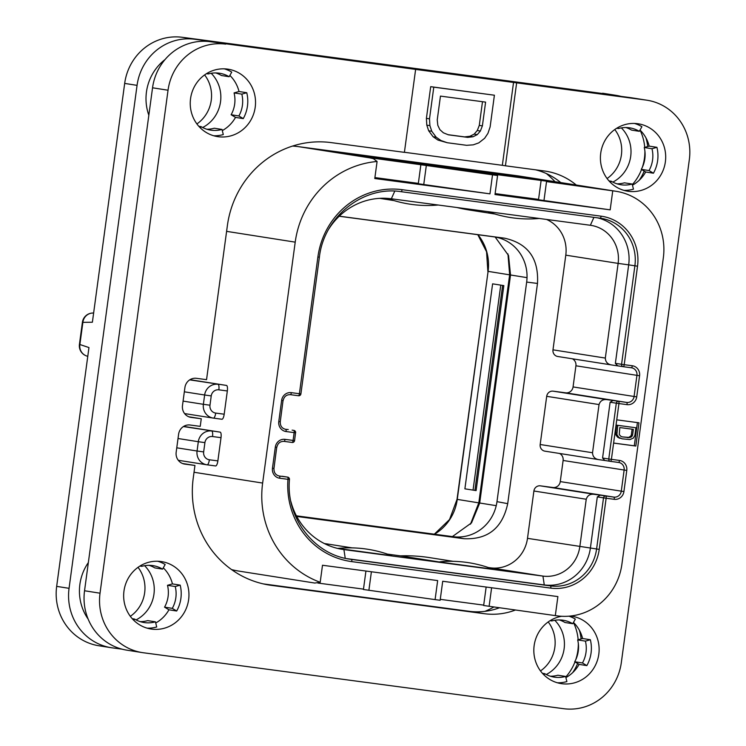 <?xml version="1.0" encoding="UTF-8"?>
<svg xmlns="http://www.w3.org/2000/svg" width="746" height="746" viewBox="0 0 746 746"><rect width="100%" height="100%" fill="white"/><g stroke="black" fill="none" stroke-linecap="round" stroke-linejoin="round"><path stroke-width="1.12" d="M457.718 168.568L465.812 169.668L457.699 168.755M522.704 177.1L328.949 151.419L522.685 177.268M420.865 164.726L364.552 157.014A213.263 1.427 7.7 0 1 369.727 157.854L373.392 158.665L377.084 161.49A92.765 88.662 98.9 0 0 295.211 242.142L262.639 483.063A92.765 88.662 98.9 0 0 320.193 582.281L322.496 565.254L437.66 580.584L435.086 599.607L440.14 600.278L442.714 581.255L557.887 596.586L555.313 615.609L557.337 615.879A59.708 57.069 98.9 0 0 621.903 564.237L663.334 257.808A59.708 57.069 98.9 0 0 616.047 191.284A59.708 57.069 98.9 0 0 614.76 191.097L612.746 190.836L610.172 209.85L494.999 194.519L497.573 175.496L492.519 174.825L489.954 193.848L418.292 183.749L420.865 164.726L492.519 174.825M497.573 175.496L493.628 174.545A213.263 1.427 7.7 0 0 484.769 173.025L568.172 184.01L579.017 185.717L546.529 181.586L612.746 190.836M498.431 174.564L397.413 161.099M498.468 174.34L397.441 160.894M292.544 146.067A92.765 88.662 -81.1 0 1 298.465 146.645L517.696 175.823A59.708 57.069 -81.1 0 1 518.983 176.009L616.047 191.284M377.084 161.49L374.781 178.518L489.954 193.848M374.902 177.585L418.338 183.367M426.311 165.584L423.737 184.607M613.604 443.087L635.834 446.043L638.977 422.796L616.746 419.839L611.403 459.359A2.135 0.625 97.6 0 1 610.508 461.373A2.135 0.625 97.6 0 1 610.498 461.373L618.583 462.445A6.826 6.518 -81.1 0 1 624.132 470.073L621.278 491.204A6.826 6.518 -81.1 0 1 613.893 497.106L600.241 495.148L597.313 496.901L590.394 548.04A42.653 40.769 -81.1 0 1 544.272 584.929L346.974 558.661M231.614 569.618A92.765 88.662 -81.1 0 0 239.046 571.128L314.765 583.046L320.193 582.281M363.479 589.126L317.899 583.055M435.086 599.607L363.433 589.499L365.932 571.035M483.706 605.127L440.271 599.346M555.313 615.609L483.65 605.51L486.15 587.037M546.417 173.585A106.631 101.913 -81.1 0 1 555.043 181.688M189.988 379.686L226.495 385.43A5.334 1.567 97.6 0 1 227.334 390.96L224.192 414.207A5.334 1.567 97.6 0 1 221.935 419.252A5.334 1.567 97.6 0 1 221.926 419.243L213.459 418.124A5.334 1.567 97.6 0 1 213.44 418.114L221.935 419.252M183.675 426.395L220.182 432.139A5.334 1.567 97.6 0 1 221.012 437.669L217.869 460.907A5.334 1.567 97.6 0 1 215.622 465.952A5.334 1.567 97.6 0 1 215.613 465.952L207.146 464.823A5.334 1.567 97.6 0 1 207.127 464.823A12.365 11.824 98.9 0 1 206.856 464.786L215.622 465.952M493.852 607.03A106.631 101.913 -81.1 0 1 484.965 611.347M533.036 84.662L194.715 39.249A53.311 50.961 98.9 0 0 137.059 85.361L69.061 588.324A53.311 50.961 98.9 0 0 111.285 647.715A53.311 50.961 98.9 0 0 112.432 647.882L122.008 649.16M632.328 184.616A47.986 45.86 98.9 0 0 641.551 169.501M642.343 167.291A47.986 45.86 98.9 0 0 644.898 151.056M644.731 147.372A47.986 45.86 98.9 0 0 640.021 130.056A34.12 32.61 -81.1 0 1 649.179 146.113L644.246 147.512A28.786 27.518 -81.1 0 1 641.29 169.351L645.682 171.99A34.12 32.61 -81.1 0 1 632.468 185.185M565.748 677.014A47.986 45.86 98.9 0 0 574.97 661.898M575.763 659.688A47.986 45.86 98.9 0 0 578.318 643.453M578.15 639.779A47.986 45.86 98.9 0 0 573.441 622.462M136.08 619.907A33.486 32.003 98.9 0 0 144.612 565.692M202.66 127.51A33.486 32.003 98.9 0 0 211.193 73.294M612.83 182.108A33.486 32.003 98.9 0 0 621.362 127.892M546.249 674.505A33.486 32.003 98.9 0 0 554.782 620.29M88.14 619.068A47.986 45.86 -81.1 0 1 88.354 562.568M148.836 115.248A47.986 45.86 -81.1 0 1 165.034 59.568M645.924 137.768A47.986 45.86 -81.1 0 1 647.696 146.533M644.199 171.095A47.986 45.86 -81.1 0 1 639.238 180.252M536.141 85.072L533.092 84.214M620.896 96.355A53.311 50.961 98.9 0 0 616.131 95.357A53.311 50.961 98.9 0 0 614.993 95.199L536.188 84.708M579.353 630.174A47.986 45.86 -81.1 0 1 581.125 638.93M577.628 663.502A47.986 45.86 -81.1 0 1 572.667 672.65M614.993 95.199L182.332 37.3A53.311 50.961 -81.1 0 0 124.675 83.412L92.383 322.225L82.881 322.347A10.658 10.183 -90.7 0 1 92.84 313.031A10.658 10.658 0 0 0 82.414 322.263L82.881 322.347L79.878 344.512L88.961 347.561L56.668 586.375A53.311 50.961 -81.1 0 0 98.892 645.766L111.285 647.715M602.6 93.241A53.311 50.961 -81.1 0 1 603.747 93.409L616.131 95.357M540.496 670.934A33.486 32.003 98.9 0 0 548.207 621.931M607.076 178.527A33.486 32.003 98.9 0 0 614.779 129.534M196.907 123.929A33.486 32.003 98.9 0 0 204.618 74.926M130.326 616.327A33.486 32.003 98.9 0 0 138.038 567.333M86.592 355.963A10.658 10.658 0 0 1 79.421 344.428L79.878 344.512A10.658 10.174 -71.4 0 0 86.592 355.963L87.767 356.364M507.942 253.901L509.649 274.761L478.82 502.785L470.456 524.214M464.889 488.835L492.602 283.844L503.83 285.606L476.107 490.598L464.889 488.835L476.107 490.598M495.148 237.032L508.548 255.514L510.525 275.041L479.687 503.074L471.528 522.871L452.384 536.588M339.197 216.247L493.703 236.808A40.517 38.727 98.9 0 1 526.667 282.072L496.976 501.648A40.517 38.727 98.9 0 1 453.158 536.691L296.404 515.822M456.85 207.5A170.61 163.066 98.9 0 0 469.421 210.018L495.055 214.046M557.84 356.504A5.968 5.707 -81.1 0 1 552.982 349.837L565.785 255.16A34.12 32.61 98.9 0 0 546.557 219.445M545.037 451.181A5.968 5.707 -81.1 0 1 540.179 444.504L546.697 396.322A5.968 5.707 -81.1 0 1 553.15 391.165L565.682 392.825A6.826 6.518 98.9 0 0 573.059 386.922L575.921 365.792A6.826 6.518 98.9 0 0 572.368 358.789M488.406 567.557L490.598 567.846A34.12 32.61 98.9 0 0 527.497 538.342L533.894 490.999A5.968 5.707 -81.1 0 1 540.356 485.842L552.879 487.502A6.826 6.518 98.9 0 0 560.265 481.599L563.118 460.469A6.826 6.518 98.9 0 0 559.565 453.465M387.379 554.11L400.462 555.854A170.61 163.066 -81.1 0 1 429.882 557.663L453.186 561.328M352.159 547.881L328.855 544.216A170.61 163.066 98.9 0 0 324.407 543.582M339.262 216.181L504.529 238.179C527.898 243.364 538.882 258.452 537.484 283.443L507.709 503.653C502.422 528.121 487.809 539.806 463.891 538.696L296.74 516.446M317.889 256.997L319.381 257.184L300.899 393.916L299.398 393.729L317.889 256.997A77.836 74.395 -81.1 0 1 402.066 189.68L601.09 216.172A44.788 42.802 -81.1 0 1 637.522 266.201L624.206 364.682L632.291 365.754A8.961 8.56 -81.1 0 1 639.574 375.76L636.72 396.891A8.961 8.56 -81.1 0 1 627.032 404.64L616.308 403.194L608.764 458.986L619.488 460.431A8.961 8.56 -81.1 0 1 626.771 470.437L623.917 491.567A8.961 8.56 -81.1 0 1 614.228 499.316L606.144 498.244L599.234 549.382A44.788 42.802 -81.1 0 1 550.8 588.118L351.776 561.617A77.836 74.395 -81.1 0 1 287.965 479.333L279.75 478.242A8.961 8.56 -81.1 0 1 272.458 468.236L275.321 447.106A8.961 8.56 -81.1 0 1 285.009 439.357L293.085 440.429L294.148 432.615L286.063 431.533A8.961 8.56 -81.1 0 1 278.78 421.527L281.634 400.397A8.961 8.56 -81.1 0 1 291.322 392.648L299.398 393.729A2.135 0.625 97.6 0 1 298.503 395.744A2.135 0.625 97.6 0 1 298.493 395.744A2.135 2.135 0 0 0 300.899 393.916L300.806 393.897M402.066 189.68A2.135 0.625 97.6 0 1 401.171 191.694L600.185 218.186A42.653 40.769 -81.1 0 1 601.099 218.317A42.653 40.769 -81.1 0 1 634.883 265.837L621.567 364.309A2.135 2.042 98.9 0 0 623.302 366.696L631.386 367.769A6.826 6.518 -81.1 0 1 636.935 375.397L634.072 396.527A6.826 6.518 -81.1 0 1 626.696 402.43L607.235 399.67C603.038 399.101 600.306 400.733 599.038 404.565L592.529 452.747C592.725 456.776 594.926 459.088 599.113 459.685L604.894 460.487M624.206 364.682A2.135 0.625 97.6 0 1 623.302 366.696A2.135 2.135 0 0 1 623.255 366.687L611.916 365.008C607.729 364.412 605.528 362.099 605.323 358.071L618.126 263.394L628.682 264.858L615.375 363.339L624.206 364.682M616.746 419.839L618.947 403.567A2.135 0.625 -82.4 0 0 618.611 401.357A2.135 2.042 -81.1 0 0 616.308 403.194L610.116 402.225L613.035 400.481M610.116 402.225L602.572 458.016L608.764 458.986A2.135 2.042 98.9 0 0 610.498 461.373L618.732 462.473M597.313 496.901L606.144 498.244A2.135 0.625 -82.4 0 0 605.817 496.034A2.135 2.042 -81.1 0 0 603.505 497.871L596.595 549.019A42.653 40.769 -81.1 0 1 550.464 585.899L351.441 559.407A75.71 72.362 -81.1 0 1 349.818 559.174C313.814 554.399 285.727 517.519 289.467 479.398L287.965 479.333A2.135 0.625 -82.4 0 0 287.63 477.123L279.414 476.032A6.826 6.518 -81.1 0 1 279.265 476.013C275.6 475.118 273.829 472.591 273.959 468.423L273.866 468.404M282.025 476.246L287.676 477.132A2.135 2.135 0 0 1 289.467 479.398L289.383 479.38A2.135 2.042 98.9 0 0 287.63 477.123L286.184 476.899M292.124 430.134L293.859 430.405A2.135 2.042 98.9 0 0 293.812 430.405A2.135 0.625 -82.4 0 1 294.148 432.615L295.64 432.801A2.135 2.135 0 0 0 293.859 430.405A2.135 2.042 98.9 0 1 295.547 432.783L294.577 440.625L293.085 440.429A2.135 0.625 97.6 0 1 292.19 442.453A2.135 0.625 97.6 0 1 292.18 442.453A2.135 2.135 0 0 0 294.577 440.625L294.493 440.606M600.241 495.148L594.431 494.346C590.235 493.777 587.503 495.409 586.235 499.242L579.838 546.576A34.12 32.61 -81.1 0 1 542.939 576.089L343.915 549.588A67.177 64.203 -81.1 0 1 342.47 549.382A67.177 64.203 -81.1 0 1 290.912 501.629M439.217 561.952L440.961 561.691A117.29 117.29 0 0 1 492.845 569.17L440.112 562.102L400.462 555.854M337.546 548.403L339.934 548.245A117.29 117.29 0 0 1 391.818 555.723L338.19 548.497M544.916 451.162L599.113 459.685M602.572 458.016L604.866 460.487L610.452 461.364A2.135 2.135 0 0 0 610.508 461.373M557.71 356.485L611.916 365.008M615.375 363.339L617.669 365.81M597.341 217.813A42.653 40.769 -81.1 0 1 628.682 264.858L637.522 266.201M329.061 228.602A67.177 64.203 -81.1 0 1 391.342 198.781L590.366 225.273A34.12 32.61 -81.1 0 1 591.102 225.385A34.12 32.61 -81.1 0 1 618.126 263.394L565.785 255.16M635.834 446.043L634.287 445.8L637.42 422.59M613.613 443.049L634.287 445.8M635.928 427.766L616.504 425.145L615.646 434.386L617.632 437.231L622.22 438.844L629.997 439.562L633.354 438.07L634.902 435.366L635.928 427.766L617.744 425.341L616.886 434.582L618.863 437.426L622.22 438.844M615.646 434.386L616.886 434.582M616.252 435.757L617.492 435.953M615.478 432.755L616.718 432.95M616.504 425.145L617.744 425.341M619.087 438.079L620.327 438.266M617.632 437.231L618.863 437.426M633.354 429.351L632.58 435.058L632.021 436.279L629.876 437.604L622.481 436.942L620.97 436.419L619.255 434.573L619.805 427.551L633.354 429.351M632.104 429.192L631.34 434.862L632.58 435.058M631.34 434.862L630.78 436.084L628.636 437.408L622.341 436.895M628.636 437.408L629.876 437.604M627.041 437.52L628.281 437.715M629.876 436.932L631.116 437.128M630.78 436.084L632.021 436.279M502.618 285.42L474.932 490.215M500.762 285.121L473.076 489.917M368.878 590.356L371.396 571.762M489.106 606.367L491.614 587.764M495.13 193.596L538.565 199.378M541.083 180.728L538.509 199.751L610.172 209.85M546.529 181.586L543.965 200.609M505.891 175.17L516.073 176.41L505.909 175.03M496.612 173.734L495.81 173.631M504.193 174.741L503.522 174.657M511.952 175.776L511.131 175.748M515.253 176.215L533.446 178.648L515.253 176.215M523.757 177.427L530.565 178.331L523.757 177.427M483.772 172.223L494.924 173.594L484.145 172.093M488.229 172.559L487.623 172.485M494.281 173.622L494.962 173.604M468.078 169.939L468.712 170.023M476.713 171.086L476.079 171.076M460.413 168.988L461.121 169.09M443.739 166.694L455.946 168.409L442.938 166.787M451.61 167.738L450.948 167.729M455.153 168.409L455.974 168.409M430.778 165.108L440.942 166.367L431.039 165.015M432.326 165.23L439.385 166.162L432.372 165.23M423.737 164.036L424.427 164.129M394.522 160.148L412.715 162.572L394.522 160.148M403.026 161.35L409.824 162.255L403.026 161.35M395.585 160.483L397.851 160.726L395.688 160.437M391.109 159.691L395.445 160.353L390.447 159.803M394.914 160.39L395.436 160.465M382.894 158.674L389.589 159.579L382.484 158.739M385.393 158.926L384.591 158.898M388.834 159.588L389.599 159.691M356.821 155.131L372.702 157.387L356.318 155.168M371.984 157.341L372.73 157.443M357.632 155.429L358.229 155.513M347.366 153.984L348.158 154.096M243.261 118.605L238.869 115.966A28.786 27.518 -81.1 0 0 241.816 94.127L246.758 92.728A34.12 32.61 -81.1 0 1 247.467 105.997A34.12 32.61 -81.1 0 1 243.261 118.605L235.512 117.392A34.12 32.61 -81.1 0 1 222.299 130.587M255.216 107.219A34.12 32.61 -81.1 0 1 217.58 136.621A34.12 32.61 -81.1 0 1 190.556 98.612A34.12 32.61 -81.1 0 1 228.192 69.201A34.12 32.61 -81.1 0 1 255.216 107.219M206.838 129.235A28.786 27.518 -81.1 0 0 214.27 128.219L222.019 129.44L223.287 134.578A34.12 32.61 -81.1 0 1 213.748 135.763M241.816 94.127L234.076 92.914A28.786 27.518 -81.1 0 1 231.12 114.744L235.512 117.392M246.758 92.728L239.018 91.506L234.076 92.914M238.869 115.966L231.12 114.744M84.54 590.757L100.029 593.201A53.311 50.961 98.9 0 0 142.253 652.591L126.773 650.148A53.311 50.961 -81.1 0 1 84.54 590.757L152.548 87.795A53.311 50.961 -81.1 0 1 210.204 41.683L630.473 97.633A53.311 50.961 -81.1 0 1 631.62 97.801L647.108 100.234A53.311 50.961 98.9 0 0 645.961 100.067L516.642 82.853L505.434 165.799L544.328 170.983A68.24 65.228 -81.1 0 1 545.792 171.188A68.24 65.228 -81.1 0 1 576.266 185.027M263.347 583.904L468.982 611.282A68.24 65.228 98.9 0 0 499.382 607.794M560.787 182.593A68.24 65.228 98.9 0 0 535.535 169.808M625.866 127.538A28.786 27.518 -81.1 0 1 631.573 130.102L639.313 131.324L641.905 126.699A34.12 32.61 -81.1 0 0 634.445 123.444M623.917 190.361A34.12 32.61 -81.1 0 0 633.457 189.176L632.188 184.038L624.439 182.826A28.786 27.518 -81.1 0 1 617.007 183.833M559.295 619.935A28.786 27.518 -81.1 0 1 564.992 622.509L572.732 623.721L575.334 619.105A34.12 32.61 -81.1 0 0 568.956 616.177M573.469 622.425A34.12 32.61 -81.1 0 1 582.607 638.511L577.665 639.909A28.786 27.518 -81.1 0 1 574.718 661.749L579.11 664.388A34.12 32.61 -81.1 0 1 565.888 677.582M557.337 682.767A34.12 32.61 -81.1 0 0 566.885 681.583L565.608 676.445L557.868 675.223A28.786 27.518 -81.1 0 1 550.436 676.23M215.697 72.931A28.786 27.518 -81.1 0 1 221.403 75.505L229.143 76.726L231.736 72.101A34.12 32.61 -81.1 0 0 224.276 68.837M229.871 75.43A34.12 32.61 -81.1 0 1 239.018 91.506M149.125 565.337A28.786 27.518 -81.1 0 1 154.823 567.902L162.572 569.123L165.164 564.498A34.12 32.61 -81.1 0 0 157.704 561.244M163.299 567.827A34.12 32.61 -81.1 0 1 172.438 583.913L167.496 585.312A28.786 27.518 -81.1 0 1 164.549 607.151L168.941 609.79A34.12 32.61 -81.1 0 1 155.727 622.985M147.176 628.16A34.12 32.61 -81.1 0 0 156.716 626.976L155.438 621.838L147.699 620.625A28.786 27.518 -81.1 0 1 140.267 621.632M142.253 652.591A53.311 50.961 98.9 0 0 143.4 652.759L563.668 708.7A53.311 50.961 98.9 0 0 621.325 662.588L689.332 159.625A53.311 50.961 98.9 0 0 647.108 100.234M210.204 41.683L415.625 69.406L404.407 152.352L331.159 142.607A95.964 91.721 -81.1 0 0 227.381 225.6L206.549 379.658L196.45 378.315A10.658 10.192 -81.1 0 0 184.915 387.538L182.49 405.498A10.658 10.192 -81.1 0 0 190.929 417.378A10.658 10.192 -81.1 0 0 191.162 417.406L201.261 418.758L188.822 416.8M515.393 610.032A68.24 65.228 -81.1 0 1 484.471 613.716L271.302 585.34A95.964 91.721 -81.1 0 1 269.241 585.041A95.964 91.721 -81.1 0 1 193.233 478.139L194.948 465.457L184.849 464.115A10.658 10.192 -81.1 0 1 184.616 464.077A10.658 10.192 -81.1 0 1 176.168 452.207L178.602 434.237A10.658 10.192 -81.1 0 1 190.137 425.015L200.236 426.367L201.261 418.758M100.029 593.201L168.036 90.229A53.311 50.961 98.9 0 1 225.693 44.126M600.726 153.21A34.12 32.61 -81.1 0 1 638.352 123.808A34.12 32.61 -81.1 0 1 665.376 161.817A34.12 32.61 -81.1 0 1 627.75 191.218A34.12 32.61 -81.1 0 1 600.726 153.21M123.976 591.009A34.12 32.61 -81.1 0 1 161.612 561.607A34.12 32.61 -81.1 0 1 188.635 599.616A34.12 32.61 -81.1 0 1 151.009 629.018A34.12 32.61 -81.1 0 1 123.976 591.009M570.485 616.028A34.12 32.61 -81.1 0 1 571.781 616.205A34.12 32.61 -81.1 0 1 598.805 654.214A34.12 32.61 -81.1 0 1 561.169 683.616A34.12 32.61 -81.1 0 1 534.145 645.607A34.12 32.61 -81.1 0 1 561.645 616.28M415.625 69.406L516.642 82.853M404.416 152.277L502.338 165.314L513.546 82.368M494.402 95.218L430.694 86.667L426.404 118.362L426.805 125.141L428.67 130.764L433.109 136.742L437.911 140.061L447.283 142.728L466.623 145.311L473.253 144.845L478.773 142.887L484.639 138.29L487.94 133.357L490.122 126.923L494.402 95.218L433.79 87.151L429.5 118.856L429.901 125.626L431.766 131.259L436.214 137.227L441.007 140.556L447.283 142.728M505.434 165.799L502.338 165.314M194.948 465.457L182.509 463.499M485.599 102.118L482.382 125.888L480.377 131.007L477.263 134.625L473.039 136.751L467.695 137.385L448.355 134.812L443.376 132.797L439.86 129.645L437.818 125.337L437.24 119.882L440.457 96.103L485.599 102.118M430.694 86.667L433.79 87.151M426.404 118.362L429.5 118.856M426.805 125.141L429.901 125.626M428.67 130.764L431.766 131.259M433.109 136.742L436.214 137.227M437.911 140.061L441.007 140.556M482.485 101.708L479.286 125.403L482.382 125.888M479.286 125.403L477.281 130.513L474.167 134.131L469.943 136.257L464.599 136.891L448.076 134.7M469.943 136.257L473.039 136.751M464.599 136.891L467.695 137.385M474.167 134.131L477.263 134.625M477.281 130.513L480.377 131.007M649.179 146.113L656.928 147.326A34.12 32.61 -81.1 0 1 657.636 160.595A34.12 32.61 -81.1 0 1 653.431 173.212L645.682 171.99M656.928 147.326L651.985 148.734A28.786 27.518 -81.1 0 1 649.029 170.564L653.431 173.212M649.029 170.564L641.29 169.351M651.985 148.734L644.246 147.512M632.188 184.038A28.786 27.518 -81.1 0 1 620.831 184.738A28.786 27.518 -81.1 0 1 611.31 181.259L608.988 180.896M611.31 181.259L610.582 182.565M618.154 127.398L618.434 128.545A28.786 27.518 -81.1 0 1 629.783 127.855A28.786 27.518 -81.1 0 1 639.313 131.324M618.434 128.545L616.672 128.265M207.985 72.8L208.265 73.947A28.786 27.518 -81.1 0 1 219.613 73.257A28.786 27.518 -81.1 0 1 229.143 76.726M208.265 73.947L206.502 73.668M172.438 583.913L180.187 585.125A34.12 32.61 -81.1 0 1 180.896 598.395A34.12 32.61 -81.1 0 1 176.681 611.011L168.941 609.79M180.187 585.125L175.245 586.533A28.786 27.518 -81.1 0 1 172.289 608.363L176.681 611.011M175.245 586.533L167.496 585.312M172.289 608.363L164.549 607.151M155.438 621.838A28.786 27.518 -81.1 0 1 144.09 622.537A28.786 27.518 -81.1 0 1 134.56 619.059L133.832 620.364M134.56 619.059L132.247 618.695M141.404 565.198L141.693 566.345A28.786 27.518 -81.1 0 1 153.042 565.654A28.786 27.518 -81.1 0 1 162.572 569.123M141.693 566.345L139.922 566.065M582.607 638.511L590.347 639.732A34.12 32.61 -81.1 0 1 591.065 652.992A34.12 32.61 -81.1 0 1 586.85 665.609L579.11 664.388M590.347 639.732L585.414 641.131A28.786 27.518 -81.1 0 1 582.458 662.97L586.85 665.609M585.414 641.131L577.665 639.909M582.458 662.97L574.718 661.749M565.608 676.445A28.786 27.518 -81.1 0 1 554.259 677.135A28.786 27.518 -81.1 0 1 544.729 673.666L544.002 674.962M544.729 673.666L542.417 673.293M551.574 619.805L551.863 620.942A28.786 27.518 -81.1 0 1 563.211 620.252A28.786 27.518 -81.1 0 1 572.732 623.721M551.863 620.942L550.091 620.672M222.019 129.44A28.786 27.518 -81.1 0 1 210.67 130.13A28.786 27.518 -81.1 0 1 201.14 126.661L200.413 127.958M201.14 126.661L198.818 126.298M369.727 157.854L298.465 146.645M517.696 175.823L614.76 191.097M295.211 242.142L226.597 231.353M262.639 483.063L194.025 472.265M226.495 385.43L189.726 379.854M227.334 390.96L218.848 389.832A5.334 1.567 -82.4 0 0 218.009 384.302A12.365 11.824 98.9 0 0 204.637 394.998L184.337 391.809M218.848 389.832A7.04 6.723 98.9 0 0 211.23 395.921L209.98 405.218A7.04 6.723 98.9 0 0 215.697 413.079L224.192 414.207M215.697 413.079A5.334 1.567 97.6 0 1 213.449 418.114A12.365 11.824 98.9 0 1 213.169 418.077L213.449 418.114M221.012 437.669L212.526 436.531A7.04 6.723 98.9 0 0 204.917 442.62L203.658 451.917A7.04 6.723 98.9 0 0 209.384 459.778L217.869 460.907M209.384 459.778A5.334 1.567 97.6 0 1 207.136 464.823M203.658 451.917L197.065 451.004A12.365 11.824 98.9 0 0 206.856 464.786L178.285 460.282M204.917 442.62L198.315 441.707L197.065 451.004L176.765 447.814M212.526 436.531A5.334 1.567 -82.4 0 0 211.696 431.011A12.365 11.824 98.9 0 0 198.315 441.707L178.024 438.508M220.182 432.139L183.404 426.553M211.23 395.921L204.637 394.998L203.378 404.304L183.078 401.106M194.715 39.249L182.332 37.3M137.059 85.361L124.675 83.412M69.061 588.324L56.668 586.375M434.331 534.183L449.53 519.552L457.028 499.354L488.089 271.367A46.914 44.844 98.9 0 0 477.934 234.71M434.48 534.201A46.914 44.844 98.9 0 0 457.261 499.391L488.089 271.367L527.03 277.643M457.028 499.354L496.239 505.676M281.634 400.397L283.126 400.583C284.067 396.518 286.501 394.55 290.418 394.671L298.493 395.744L290.418 394.671A2.135 0.625 97.6 0 0 291.322 392.648M601.09 216.172A2.135 0.625 97.6 0 1 600.185 218.186L401.171 191.694A2.135 0.625 97.6 0 1 401.161 191.694C363.171 185.558 323.848 216.825 319.381 257.184L319.288 257.165M600.185 218.186L601.099 218.317M623.311 366.696L631.526 367.797M632.291 365.754A2.135 0.625 97.6 0 1 631.386 367.769M639.574 375.76L575.921 365.792M636.72 396.891L573.059 386.922M627.032 404.64A2.135 0.625 -82.4 0 0 626.696 402.43L565.682 392.825M619.488 460.431A2.135 0.625 97.6 0 1 618.583 462.445M626.771 470.437L563.118 460.469M623.917 491.567L560.265 481.599M614.228 499.316A2.135 0.625 -82.4 0 0 613.893 497.106L552.879 487.502M599.234 549.382L527.497 538.342M550.8 588.118A2.135 0.625 -82.4 0 0 550.464 585.899L544.272 584.929L542.939 576.089L490.598 567.846M351.776 561.617A2.135 0.625 -82.4 0 0 351.441 559.407L348.205 558.903M279.75 478.242A2.135 0.625 -82.4 0 0 279.414 476.032L279.125 475.985M272.458 468.236L273.959 468.423L276.719 447.274M275.321 447.106L276.813 447.292C277.754 443.227 280.188 441.25 284.105 441.371A2.135 0.625 97.6 0 1 284.095 441.371L292.18 442.453L284.105 441.371A2.135 0.625 97.6 0 0 285.009 439.357M288.236 429.528L285.727 429.323A6.826 6.518 -81.1 0 1 285.578 429.304C281.913 428.409 280.142 425.882 280.272 421.723L280.179 421.704M286.063 431.533A2.135 0.625 -82.4 0 0 285.727 429.323L285.438 429.276M278.78 421.527L280.272 421.723L283.032 400.574M341.034 549.14L343.915 549.588L345.23 558.288M594.431 494.346L540.356 485.842M586.235 499.242L533.894 490.999M604.922 460.496L610.405 461.354M540.179 444.504L592.529 452.747M607.235 399.67L553.15 391.165M599.038 404.565L546.697 396.322M617.725 365.82L623.208 366.678M552.982 349.837L605.323 358.071M590.366 225.273L593.928 217.356M391.342 198.781L394.774 191.144M463.891 538.696L453.158 536.691M507.709 503.653L496.976 501.648M537.484 283.443L526.667 282.072M504.529 238.179L493.703 236.808M209.98 405.218L203.378 404.304A12.365 11.824 98.9 0 0 213.169 418.077L184.598 413.582M630.473 97.633L645.961 100.067M468.982 611.282L484.471 613.716M267.189 584.696L271.302 585.34M152.548 87.795L168.036 90.229M79.421 344.428L82.414 322.263M93.632 313.022L92.84 313.031M487.856 271.33L486.56 251.784L477.785 234.692M487.809 211.622A117.29 117.29 0 0 0 539.227 218.466M394.028 200.599L379.714 198.352M387.342 198.38A117.29 117.29 0 0 0 438.2 205.019"/></g></svg>
